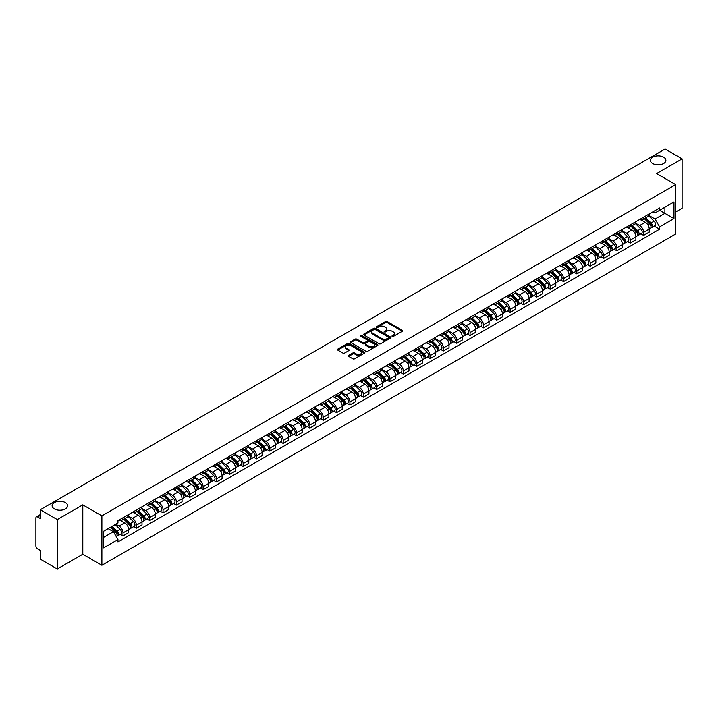 <?xml version="1.0" encoding="UTF-8"?>
<svg xmlns="http://www.w3.org/2000/svg" width="718" height="718" viewBox="0 0 718 718"><rect width="100%" height="100%" fill="white"/><g stroke="black" fill="none" stroke-linecap="round" stroke-linejoin="round"><path stroke-width="1.08" d="M392.225 336.41A0.835 0.476 0 0 0 393.401 336.41L402.322 331.258A1.185 0.682 0 0 0 402.672 330.774A1.185 0.682 0 0 0 402.322 330.289L387.208 321.565A1.185 0.682 0 0 0 385.53 321.565L376.6 326.717A0.835 0.476 0 0 0 377.776 327.39L378.933 326.726A3.805 2.199 0 0 1 384.309 326.726L385.566 327.453A3.805 2.199 0 0 1 386.679 329.006A3.805 2.199 0 0 1 385.566 330.558L384.417 331.222A0.835 0.476 0 0 0 385.593 331.904L386.742 331.24A3.805 2.199 0 0 1 392.118 331.24L393.383 331.967A3.805 2.199 0 0 1 394.496 333.511A3.805 2.199 0 0 1 393.383 335.064L392.225 335.737A0.835 0.476 0 0 0 392.225 336.41L392.225 335.737M65.338 502.582A7.745 4.47 0 0 0 56.893 501.613A7.745 4.47 0 0 0 52.118 505.75A7.745 4.47 0 0 0 54.38 508.909A7.745 4.47 0 0 0 62.825 509.879A7.745 4.47 0 0 0 67.6 505.75A7.745 4.47 0 0 0 65.338 502.582M663.62 157.17A7.745 4.47 0 0 0 655.175 156.201A7.745 4.47 0 0 0 650.4 160.329A7.745 4.47 0 0 0 652.662 163.498A7.745 4.47 0 0 0 661.107 164.467A7.745 4.47 0 0 0 665.882 160.329A7.745 4.47 0 0 0 663.62 157.17M348.652 355.41A1.185 0.682 0 0 0 348.311 355.895A1.185 0.682 0 0 0 348.652 356.379L352.897 358.829A1.185 0.682 0 0 0 354.575 358.829L364.484 353.103A1.185 0.682 0 0 0 364.834 352.619A1.185 0.682 0 0 0 364.484 352.134L349.37 343.41A1.185 0.682 0 0 0 347.691 343.41L337.774 349.127A1.185 0.682 0 0 0 337.433 349.612A1.185 0.682 0 0 0 337.774 350.097L342.899 353.059A1.185 0.682 0 0 0 344.577 353.059L348.822 350.608A1.185 0.682 0 0 0 349.172 350.124A1.185 0.682 0 0 0 348.822 349.639L346.282 348.176A3.177 1.831 0 0 1 345.349 346.875A3.177 1.831 0 0 1 347.315 345.178A3.177 1.831 0 0 1 350.779 345.573L360.732 351.326A3.177 1.831 0 0 1 361.657 352.619A3.177 1.831 0 0 1 359.7 354.315A3.177 1.831 0 0 1 356.236 353.92L354.575 352.96A1.185 0.682 0 0 0 352.897 352.96L348.652 355.41L348.652 356.379M101.875 515.874L82.794 504.862L57.287 519.581L40.262 509.744L665.074 149.021L682.1 158.849L656.602 173.568L675.683 184.589L101.875 515.874L101.875 565.272L675.683 233.987L675.683 184.589M379.014 343.751A1.185 0.682 0 0 0 380.693 343.751L390.61 338.025A1.185 0.682 0 0 0 390.951 337.541A1.185 0.682 0 0 0 390.61 337.056L375.487 328.323A1.185 0.682 0 0 0 373.809 328.323L363.9 334.049A1.185 0.682 0 0 0 363.55 334.534A1.185 0.682 0 0 0 363.9 335.019L379.014 343.751M361.334 336.589A0.835 0.476 0 0 1 362.177 336.706L377.533 345.573L367.634 351.29A1.185 0.682 0 0 1 365.956 351.29L350.842 342.558L355.078 340.126L355.078 339.138L350.842 341.589A1.185 0.682 0 0 0 350.492 342.073A1.185 0.682 0 0 0 350.842 342.558L350.842 341.589M355.078 340.126A1.185 0.682 0 0 1 356.756 340.126L356.756 339.138A1.185 0.682 0 0 0 355.078 339.138M356.756 339.138L362.886 342.683A1.185 0.682 0 0 0 364.573 342.683L367.383 341.059A1.185 0.682 0 0 0 367.733 340.574A1.185 0.682 0 0 0 367.383 340.09L361.001 336.401A0.835 0.476 0 0 1 362.177 335.719L377.542 344.595A1.185 0.682 0 0 1 377.892 345.08A1.185 0.682 0 0 1 377.542 345.564L377.542 344.595M57.287 519.581L57.287 568.979L40.262 559.151L40.262 550.41L37.614 548.875A2.423 1.4 -120 0 1 35.9 545.913L35.9 517.947A2.423 1.4 -120 0 1 36.403 516.843L40.262 514.609M675.683 211.954L682.1 208.256L682.1 158.849M57.287 568.979L82.794 554.26L101.875 565.272M40.262 509.744L40.262 518.495L37.614 516.96A2.423 1.4 -120 0 0 36.403 516.843M643.597 217.195A5.564 3.213 60 0 1 642.439 219.69L648.094 216.432A5.564 3.213 -120 0 0 649.243 213.928M635.583 223.19L639.657 225.542A5.564 3.213 60 0 1 643.597 232.363L649.243 229.096A5.564 3.213 -120 0 0 645.303 222.284L641.264 219.95M649.243 229.096L649.243 232.111L643.597 235.369L640.887 233.808M642.439 219.69A5.564 3.213 60 0 1 639.702 219.439M643.597 232.363L643.597 235.369M630.242 224.896A5.564 3.213 60 0 1 629.094 227.4L634.739 224.142A5.564 3.213 -120 0 0 635.897 221.638M627.541 241.517L630.242 243.079L635.897 239.821L635.897 236.805A5.564 3.213 -120 0 0 631.957 229.984L627.918 227.651M629.094 227.4A5.564 3.213 60 0 1 626.356 227.148M622.228 230.891L626.311 233.251A5.564 3.213 60 0 1 630.242 240.063L630.242 243.079M616.897 232.605A5.564 3.213 60 0 1 615.748 235.109L621.393 231.842A5.564 3.213 -120 0 0 622.542 229.347M614.186 249.227L616.897 250.788L622.542 247.522L622.542 244.515A5.564 3.213 -120 0 0 618.611 237.694L614.563 235.36M615.748 235.109A5.564 3.213 60 0 1 613.001 234.858M608.882 238.6L612.966 240.952A5.564 3.213 60 0 1 616.897 247.773L616.897 250.788M603.551 240.315A5.564 3.213 60 0 1 602.393 242.81L608.047 239.552A5.564 3.213 -120 0 0 609.196 237.057M600.84 256.927L603.551 258.489L609.196 255.231L609.196 252.215A5.564 3.213 -120 0 0 605.265 245.403L601.217 243.07M602.393 242.81A5.564 3.213 60 0 1 599.656 242.558M595.536 246.31L599.611 248.661A5.564 3.213 60 0 1 603.551 255.482L603.551 258.489M590.205 248.015A5.564 3.213 60 0 1 589.047 250.519L594.692 247.261A5.564 3.213 -120 0 0 595.85 244.757M587.495 264.637L590.205 266.199L595.85 262.941L595.85 259.925A5.564 3.213 -120 0 0 591.91 253.104L587.871 250.77M589.047 250.519A5.564 3.213 60 0 1 586.31 250.268M582.19 254.01L586.265 256.371A5.564 3.213 60 0 1 590.205 263.183L590.205 266.199M576.85 255.725A5.564 3.213 60 0 1 575.701 258.229L581.347 254.962A5.564 3.213 -120 0 0 582.504 252.467M574.149 272.346L576.85 273.908L582.504 270.641L582.504 267.635A5.564 3.213 -120 0 0 578.564 260.814L574.526 258.48M575.701 258.229A5.564 3.213 60 0 1 572.964 257.977M568.835 261.72L572.919 264.071A5.564 3.213 60 0 1 576.85 270.892L576.85 273.908M563.504 263.434A5.564 3.213 60 0 1 562.356 265.929L568.001 262.671A5.564 3.213 -120 0 0 569.15 260.176M560.794 280.047L563.504 281.609L569.15 278.351L569.15 275.335A5.564 3.213 -120 0 0 565.219 268.523L561.171 266.19M562.356 265.929A5.564 3.213 60 0 1 559.609 265.678M555.49 269.429L559.564 271.781A5.564 3.213 60 0 1 563.504 278.602L563.504 281.609M550.159 271.144A5.564 3.213 60 0 1 549.001 273.639L554.655 270.381A5.564 3.213 -120 0 0 555.804 267.877M547.448 287.756L550.159 289.318L555.804 286.06L555.804 283.045A5.564 3.213 -120 0 0 551.864 276.224L547.825 273.89M549.001 273.639A5.564 3.213 60 0 1 546.263 273.387M542.144 277.13L546.218 279.49A5.564 3.213 60 0 1 550.159 286.303L550.159 289.318M536.804 278.844A5.564 3.213 60 0 1 535.655 281.348L541.3 278.081A5.564 3.213 -120 0 0 542.458 275.586M534.102 295.466L536.804 297.028L542.458 293.77L542.458 290.754A5.564 3.213 -120 0 0 538.518 283.933L534.479 281.6M535.655 281.348A5.564 3.213 60 0 1 532.918 281.097M528.789 284.84L532.873 287.191A5.564 3.213 60 0 1 536.804 294.012L536.804 297.028M523.458 286.554A5.564 3.213 60 0 1 522.309 289.049L527.954 285.791A5.564 3.213 -120 0 0 529.103 283.296M520.747 303.167L523.458 304.728L529.103 301.47L529.103 298.455A5.564 3.213 -120 0 0 525.172 291.643L521.124 289.309M522.309 289.049A5.564 3.213 60 0 1 519.563 288.798M515.443 292.549L519.527 294.901A5.564 3.213 60 0 1 523.458 301.722L523.458 304.728M510.112 294.263A5.564 3.213 60 0 1 508.954 296.758L514.609 293.5A5.564 3.213 -120 0 0 515.757 290.996M507.402 310.876L510.112 312.438L515.757 309.18L515.757 306.164A5.564 3.213 -120 0 0 511.826 299.352L507.779 297.01M508.954 296.758A5.564 3.213 60 0 1 506.217 296.507M502.097 300.25L506.172 302.61A5.564 3.213 60 0 1 510.112 309.422L510.112 312.438M496.766 301.964A5.564 3.213 60 0 1 495.608 304.468L501.254 301.201A5.564 3.213 -120 0 0 502.412 298.706M494.056 318.586L496.766 320.147L502.412 316.889L502.412 313.874A5.564 3.213 -120 0 0 498.471 307.053L494.433 304.719M495.608 304.468A5.564 3.213 60 0 1 492.871 304.217M488.752 307.959L492.826 310.311A5.564 3.213 60 0 1 496.766 317.132L496.766 320.147M483.411 309.673A5.564 3.213 60 0 1 482.263 312.168L487.908 308.911A5.564 3.213 -120 0 0 489.057 306.415M480.71 326.286L483.411 327.857L489.066 324.59L489.066 321.574A5.564 3.213 -120 0 0 485.126 314.762L481.087 312.429M482.263 312.168A5.564 3.213 60 0 1 479.525 311.917M475.397 315.669L479.48 318.02A5.564 3.213 60 0 1 483.411 324.841L483.411 327.857M470.066 317.383A5.564 3.213 60 0 1 468.917 319.878L474.562 316.62A5.564 3.213 -120 0 0 475.711 314.116M467.355 333.996L470.066 335.557L475.711 332.299L475.711 329.284A5.564 3.213 -120 0 0 471.78 322.472L467.732 320.138M468.917 319.878A5.564 3.213 60 0 1 466.17 319.627M462.051 323.369L466.126 325.73A5.564 3.213 60 0 1 470.066 332.542L470.066 335.557M456.72 325.083A5.564 3.213 60 0 1 455.562 327.587L461.207 324.321A5.564 3.213 -120 0 0 462.365 321.826M454.009 341.705L456.72 343.267L462.365 340.009L462.365 336.993A5.564 3.213 -120 0 0 458.425 330.172L454.386 327.839M455.562 327.587A5.564 3.213 60 0 1 452.825 327.336M448.705 331.079L452.78 333.439A5.564 3.213 60 0 1 456.72 340.251L456.72 343.267M443.365 332.793A5.564 3.213 60 0 1 442.216 335.288L447.861 332.03A5.564 3.213 -120 0 0 449.019 329.535M440.664 349.406L443.365 350.976L449.019 347.709L449.019 344.703A5.564 3.213 -120 0 0 445.079 337.882L441.04 335.548M442.216 335.288A5.564 3.213 60 0 1 439.479 335.037M435.35 338.788L439.434 341.14A5.564 3.213 60 0 1 443.365 347.961L443.365 350.976M430.019 340.503A5.564 3.213 60 0 1 428.87 342.998L434.516 339.74A5.564 3.213 -120 0 0 435.664 337.236M427.309 357.115L430.019 358.677L435.664 355.419L435.664 352.403A5.564 3.213 -120 0 0 431.733 345.591L427.686 343.258M428.87 342.998A5.564 3.213 60 0 1 426.124 342.746M422.004 346.489L426.088 348.849A5.564 3.213 60 0 1 430.019 355.661L430.019 358.677M416.673 348.203A5.564 3.213 60 0 1 415.516 350.707L421.17 347.44A5.564 3.213 -120 0 0 422.319 344.945M413.963 364.825L416.673 366.386L422.319 363.129L422.319 360.113A5.564 3.213 -120 0 0 418.388 353.292L414.34 350.958M415.516 350.707A5.564 3.213 60 0 1 412.778 350.456M408.659 354.198L412.733 356.559A5.564 3.213 60 0 1 416.673 363.371L416.673 366.386M403.328 355.913A5.564 3.213 60 0 1 402.17 358.408L407.815 355.15A5.564 3.213 -120 0 0 408.973 352.655M400.617 372.525L403.328 374.096L408.973 370.829L408.973 367.822A5.564 3.213 -120 0 0 405.033 361.001L400.994 358.668M402.17 358.408A5.564 3.213 60 0 1 399.432 358.156M395.313 361.908L399.387 364.259A5.564 3.213 60 0 1 403.328 371.08L403.328 374.096M389.973 363.622A5.564 3.213 60 0 1 388.824 366.117L394.469 362.859A5.564 3.213 -120 0 0 395.618 360.355M387.271 380.235L389.973 381.796L395.627 378.539L395.627 375.523A5.564 3.213 -120 0 0 391.687 368.711L387.648 366.377M388.824 366.117A5.564 3.213 60 0 1 386.078 365.866M381.958 369.617L386.042 371.969A5.564 3.213 60 0 1 389.973 378.79L389.973 381.796M376.627 371.323A5.564 3.213 60 0 1 375.478 373.827L381.123 370.56A5.564 3.213 -120 0 0 382.272 368.065M373.916 387.944L376.627 389.506L382.272 386.248L382.272 383.232A5.564 3.213 -120 0 0 378.341 376.411L374.293 374.078M375.478 373.827A5.564 3.213 60 0 1 372.732 373.575M368.612 377.318L372.687 379.678A5.564 3.213 60 0 1 376.627 386.49L376.627 389.506M363.281 379.032A5.564 3.213 60 0 1 362.123 381.527L367.769 378.269A5.564 3.213 -120 0 0 368.926 375.774M360.571 395.645L363.281 397.216L368.926 393.949L368.926 390.942A5.564 3.213 -120 0 0 364.986 384.121L360.948 381.788M362.123 381.527A5.564 3.213 60 0 1 359.386 381.276M355.266 385.027L359.341 387.379A5.564 3.213 60 0 1 363.281 394.2L363.281 397.216M349.926 386.742A5.564 3.213 60 0 1 348.777 389.237L354.423 385.979A5.564 3.213 -120 0 0 355.581 383.475M347.225 403.354L349.926 404.916L355.581 401.658L355.581 398.643A5.564 3.213 -120 0 0 351.64 391.831L347.602 389.497M348.777 389.237A5.564 3.213 60 0 1 346.04 388.985M341.912 392.737L345.995 395.088A5.564 3.213 60 0 1 349.926 401.909L349.926 404.916M336.58 394.442A5.564 3.213 60 0 1 335.432 396.946L341.077 393.679A5.564 3.213 -120 0 0 342.226 391.184M333.87 411.064L336.58 412.626L342.226 409.368L342.226 406.352A5.564 3.213 -120 0 0 338.295 399.531L334.247 397.198M335.432 396.946A5.564 3.213 60 0 1 332.685 396.695M328.566 400.438L332.649 402.798A5.564 3.213 60 0 1 336.58 409.61L336.58 412.626M323.235 402.152A5.564 3.213 60 0 1 322.077 404.647L327.731 401.389A5.564 3.213 -120 0 0 328.88 398.894M320.524 418.765L323.235 420.335L328.88 417.068L328.88 414.062A5.564 3.213 -120 0 0 324.949 407.241L320.901 404.907M322.077 404.647A5.564 3.213 60 0 1 319.339 404.396M315.22 408.147L319.295 410.499A5.564 3.213 60 0 1 323.235 417.32L323.235 420.335M309.889 409.861A5.564 3.213 60 0 1 308.731 412.356L314.376 409.098A5.564 3.213 -120 0 0 315.534 406.594M307.178 426.474L309.889 428.036L315.534 424.778L315.534 421.762A5.564 3.213 -120 0 0 311.594 414.95L307.555 412.617M308.731 412.356A5.564 3.213 60 0 1 305.994 412.105M301.874 415.857L305.949 418.208A5.564 3.213 60 0 1 309.889 425.029L309.889 428.036M296.534 417.562A5.564 3.213 60 0 1 295.385 420.066L301.03 416.808A5.564 3.213 -120 0 0 302.179 414.304M293.833 434.184L296.534 435.745L302.179 432.487L302.179 429.472A5.564 3.213 -120 0 0 298.248 422.651L294.209 420.317M295.385 420.066A5.564 3.213 60 0 1 292.639 419.815M288.519 423.557L292.603 425.918A5.564 3.213 60 0 1 296.534 432.73L296.534 435.745M283.188 425.271A5.564 3.213 60 0 1 282.039 427.766L287.685 424.509A5.564 3.213 -120 0 0 288.833 422.013M280.478 441.893L283.188 443.455L288.833 440.188L288.833 437.181A5.564 3.213 -120 0 0 284.902 430.36L280.855 428.027M282.039 427.766A5.564 3.213 60 0 1 279.293 427.524M275.173 431.267L279.248 433.618A5.564 3.213 60 0 1 283.188 440.439L283.188 443.455M269.842 432.981A5.564 3.213 60 0 1 268.685 435.476L274.33 432.218A5.564 3.213 -120 0 0 275.488 429.714M267.132 449.594L269.842 451.155L275.488 447.897L275.488 444.882A5.564 3.213 -120 0 0 271.548 438.07L267.509 435.736M268.685 435.476A5.564 3.213 60 0 1 265.947 435.225M261.828 438.976L265.902 441.328A5.564 3.213 60 0 1 269.842 448.149L269.842 451.155M256.488 440.681A5.564 3.213 60 0 1 255.339 443.185L260.984 439.928A5.564 3.213 -120 0 0 262.142 437.424M253.786 457.303L256.488 458.865L262.142 455.607L262.142 452.591A5.564 3.213 -120 0 0 258.202 445.77L254.163 443.437M255.339 443.185A5.564 3.213 60 0 1 252.601 442.934M248.473 446.677L252.556 449.037A5.564 3.213 60 0 1 256.488 455.849L256.488 458.865M243.142 448.391A5.564 3.213 60 0 1 241.993 450.895L247.638 447.628A5.564 3.213 -120 0 0 248.787 445.133M240.431 465.013L243.142 466.574L248.787 463.307L248.787 460.301A5.564 3.213 -120 0 0 244.856 453.48L240.808 451.146M241.993 450.895A5.564 3.213 60 0 1 239.247 450.644M235.127 454.386L239.211 456.738A5.564 3.213 60 0 1 243.142 463.559L243.142 466.574M229.796 456.101A5.564 3.213 60 0 1 228.638 458.596L234.292 455.338A5.564 3.213 -120 0 0 235.441 452.843M227.085 472.713L229.796 474.275L235.441 471.017L235.441 468.001A5.564 3.213 -120 0 0 231.501 461.189L227.462 458.856M228.638 458.596A5.564 3.213 60 0 1 225.901 458.344M221.781 462.096L225.856 464.447A5.564 3.213 60 0 1 229.796 471.268L229.796 474.275M216.441 463.801A5.564 3.213 60 0 1 215.292 466.305L220.938 463.047A5.564 3.213 -120 0 0 222.095 460.543M213.74 480.423L216.45 481.984L222.095 478.726L222.095 475.711A5.564 3.213 -120 0 0 218.155 468.89L214.117 466.556M215.292 466.305A5.564 3.213 60 0 1 212.555 466.054M208.426 469.796L212.51 472.157A5.564 3.213 60 0 1 216.45 478.969L216.45 481.984M203.095 471.511A5.564 3.213 60 0 1 201.946 474.015L207.592 470.748A5.564 3.213 -120 0 0 208.741 468.253M200.394 488.132L203.095 489.694L208.741 486.427L208.741 483.42A5.564 3.213 -120 0 0 204.809 476.599L200.771 474.266M201.946 474.015A5.564 3.213 60 0 1 199.2 473.763M195.081 477.506L199.164 479.857A5.564 3.213 60 0 1 203.095 486.678L203.095 489.694M189.749 479.22A5.564 3.213 60 0 1 188.592 481.715L194.246 478.457A5.564 3.213 -120 0 0 195.395 475.962M187.039 495.833L189.749 497.394L195.395 494.137L195.395 491.121A5.564 3.213 -120 0 0 191.464 484.309L187.416 481.975M188.592 481.715A5.564 3.213 60 0 1 185.854 481.464M181.735 485.215L185.809 487.567A5.564 3.213 60 0 1 189.749 494.388L189.749 497.394M176.404 486.93A5.564 3.213 60 0 1 175.246 489.425L180.891 486.167A5.564 3.213 -120 0 0 182.049 483.663M173.693 503.542L176.404 505.104L182.049 501.846L182.049 498.83A5.564 3.213 -120 0 0 178.109 492.01L174.07 489.676M175.246 489.425A5.564 3.213 60 0 1 172.508 489.173M168.389 492.916L172.464 495.276A5.564 3.213 60 0 1 176.404 502.088L176.404 505.104M163.049 494.63A5.564 3.213 60 0 1 161.9 497.134L167.545 493.867A5.564 3.213 -120 0 0 168.703 491.372M160.347 511.252L163.049 512.814L168.703 509.556L168.703 506.54A5.564 3.213 -120 0 0 164.763 499.719L160.724 497.386M161.9 497.134A5.564 3.213 60 0 1 159.163 496.883M155.034 500.625L159.118 502.977A5.564 3.213 60 0 1 163.049 509.798L163.049 512.814M149.703 502.34A5.564 3.213 60 0 1 148.554 504.835L154.199 501.577A5.564 3.213 -120 0 0 155.348 499.082M146.993 518.952L149.703 520.514L155.348 517.256L155.348 514.241A5.564 3.213 -120 0 0 151.417 507.429L147.369 505.095M148.554 504.835A5.564 3.213 60 0 1 145.808 504.583M141.688 508.335L145.772 510.686A5.564 3.213 60 0 1 149.703 517.507L149.703 520.514M136.357 510.049A5.564 3.213 60 0 1 135.199 512.544L140.854 509.286A5.564 3.213 -120 0 0 142.002 506.782M133.647 526.662L136.357 528.224L142.002 524.966L142.002 521.95A5.564 3.213 -120 0 0 138.062 515.129L134.024 512.796M135.199 512.544A5.564 3.213 60 0 1 132.462 512.293M128.343 516.036L132.417 518.396A5.564 3.213 60 0 1 136.357 525.208L136.357 528.224M123.002 517.75A5.564 3.213 60 0 1 121.854 520.254L127.499 516.987A5.564 3.213 -120 0 0 128.657 514.492M120.301 534.371L123.011 535.933L128.657 532.675L128.657 529.66A5.564 3.213 -120 0 0 124.717 522.839L120.678 520.505M121.854 520.254A5.564 3.213 60 0 1 119.116 520.003M115.822 524.221L119.071 526.097A5.564 3.213 60 0 1 123.011 532.918L123.011 535.933M653.048 211.738L655.058 212.896L673.969 201.973L664.904 207.215L664.904 213.336L655.058 219.017L648.928 215.481M103.58 537.414L113.426 531.733L117.958 539.586L103.58 547.888L103.58 531.284L117.958 522.991L117.958 520.667L659.6 207.951L659.6 210.275L673.969 218.577L659.6 226.879L655.058 219.017M673.969 201.973L673.969 218.577M117.958 539.586L117.958 541.91L659.6 229.195L659.6 226.879M82.794 504.862L82.794 554.26M113.426 531.733L108.122 528.672M654.233 226.107L659.6 229.195M392.558 336.527L393.383 336.051A3.805 2.199 0 0 0 394.496 334.507L394.496 333.511M386.679 329.006L386.679 329.993A3.805 2.199 0 0 1 385.566 331.545L384.749 332.021M402.322 330.289L402.322 331.258L387.208 322.553A1.185 0.682 0 0 0 385.53 322.553L376.932 327.507M390.61 337.056L390.61 338.025L375.487 329.311A1.185 0.682 0 0 0 373.809 329.311L363.918 335.028M388.51 337.882A0.835 0.476 0 0 0 388.51 337.2L375.236 329.535A0.835 0.476 0 0 0 374.06 329.535L372.839 330.244A3.805 2.199 0 0 0 371.727 331.797A3.805 2.199 0 0 0 372.839 333.349L381.913 338.582A3.805 2.199 0 0 0 387.289 338.582L388.51 337.882L388.51 338.869A0.835 0.476 0 0 0 388.752 338.528L388.752 337.541M371.727 331.797L371.727 332.784A3.805 2.199 0 0 0 372.839 334.337L372.839 333.349M388.51 338.869L387.289 339.569A3.805 2.199 0 0 1 381.913 339.569L372.839 334.337M356.756 340.126L362.886 343.671A1.185 0.682 0 0 0 364.573 343.671L367.383 342.046A1.185 0.682 0 0 0 367.733 341.562L367.733 340.574M369.249 346.354A3.177 1.831 0 0 0 372.714 346.749A3.177 1.831 0 0 0 374.679 345.053A3.177 1.831 0 0 0 373.746 343.76L370.237 341.732A1.185 0.682 0 0 0 368.558 341.732L365.749 343.357A1.185 0.682 0 0 0 365.399 343.841A1.185 0.682 0 0 0 365.749 344.326L369.249 346.354L369.249 347.341A3.177 1.831 0 0 0 372.714 347.736A3.177 1.831 0 0 0 374.679 346.04L374.679 345.053M365.399 343.841L365.399 344.828A1.185 0.682 0 0 0 365.749 345.313L365.749 344.326M369.249 347.341L365.749 345.313M361.657 352.619L361.657 353.606A3.177 1.831 0 0 1 359.7 355.302A3.177 1.831 0 0 1 356.236 354.907L354.575 353.947A1.185 0.682 0 0 0 352.897 353.947L348.67 356.388M345.349 346.875L345.349 347.862A3.177 1.831 0 0 0 346.282 349.163L346.282 348.176M348.822 349.639L348.822 350.608L346.282 349.163M364.484 352.134L364.484 353.103L349.37 344.398A1.185 0.682 0 0 0 347.691 344.398L337.792 350.106L337.774 349.127M644.315 218.613L649.575 223.801A3.025 1.75 60 0 1 650.373 228.333L649.243 228.988M645.365 219.645L647.591 220.929M644.899 218.272L650.652 223.953A1.454 0.835 60 0 1 651.038 226.134A1.454 0.835 60 0 1 650.903 226.188M645.769 217.769L651.029 222.957A3.025 1.75 60 0 1 651.827 227.498A3.025 1.75 60 0 1 650.912 227.588M648.713 215.858L654.107 221.18A3.025 1.75 60 0 1 654.906 225.712L651.827 227.498M630.96 226.314L636.22 231.51A3.025 1.75 60 0 1 637.019 236.042L635.897 236.689M632.011 227.355L634.245 228.638M631.544 225.982L637.306 231.663A1.454 0.835 60 0 1 637.692 233.844A1.454 0.835 60 0 1 637.557 233.889M632.423 225.479L637.674 230.666A3.025 1.75 60 0 1 638.473 235.199A3.025 1.75 60 0 1 637.566 235.298M635.358 223.567L640.761 228.889A3.025 1.75 60 0 1 641.56 233.422L638.473 235.199M617.615 234.023L622.874 239.211A3.025 1.75 60 0 1 623.673 243.752L622.542 244.398M618.665 235.055L620.89 236.348M618.198 233.691L623.96 239.372A1.454 0.835 60 0 1 624.337 241.544A1.454 0.835 60 0 1 624.211 241.598M619.069 233.188L624.328 238.376A3.025 1.75 60 0 1 625.127 242.908A3.025 1.75 60 0 1 624.211 243.007M622.012 231.268L627.406 236.59A3.025 1.75 60 0 1 628.205 241.131L625.127 242.908M604.269 241.733L609.528 246.92A3.025 1.75 60 0 1 610.327 251.453L609.196 252.108M605.319 242.765L607.545 244.057M604.852 241.392L610.614 247.073A1.454 0.835 60 0 1 610.991 249.254A1.454 0.835 60 0 1 610.856 249.308M605.723 240.889L610.982 246.077A3.025 1.75 60 0 1 611.781 250.618A3.025 1.75 60 0 1 610.865 250.708M608.667 238.977L614.061 244.299A3.025 1.75 60 0 1 614.859 248.841L611.781 250.618M590.923 249.442L596.182 254.63A3.025 1.75 60 0 1 596.972 259.162L595.85 259.817M591.964 250.474L594.199 251.758M591.506 249.101L597.259 254.782A1.454 0.835 60 0 1 597.645 256.963A1.454 0.835 60 0 1 597.511 257.008M592.377 248.599L597.636 253.786A3.025 1.75 60 0 1 598.435 258.318A3.025 1.75 60 0 1 597.52 258.417M595.321 246.687L600.715 252.009A3.025 1.75 60 0 1 601.513 256.541L598.435 258.318M577.568 257.143L582.828 262.33A3.025 1.75 60 0 1 583.626 266.872L582.495 267.518M578.618 258.175L580.853 259.467M578.152 256.811L583.913 262.492A1.454 0.835 60 0 1 584.299 264.664A1.454 0.835 60 0 1 584.165 264.718M579.022 256.308L584.281 261.496A3.025 1.75 60 0 1 585.08 266.028A3.025 1.75 60 0 1 584.165 266.127M581.966 254.387L587.369 259.71A3.025 1.75 60 0 1 588.159 264.251L585.08 266.028M564.222 264.852L569.482 270.04A3.025 1.75 60 0 1 570.28 274.572L569.15 275.227M565.272 265.884L567.498 267.177M564.806 264.511L570.568 270.192A1.454 0.835 60 0 1 570.945 272.373A1.454 0.835 60 0 1 570.819 272.427M565.676 264.009L570.936 269.196A3.025 1.75 60 0 1 571.734 273.738A3.025 1.75 60 0 1 570.819 273.836M568.62 262.097L574.014 267.419A3.025 1.75 60 0 1 574.813 271.96L571.734 273.738M550.877 272.562L556.136 277.749A3.025 1.75 60 0 1 556.935 282.282L555.804 282.937M551.927 273.594L554.152 274.877M551.46 272.221L557.213 277.902A1.454 0.835 60 0 1 557.599 280.083A1.454 0.835 60 0 1 557.464 280.128M552.33 271.718L557.59 276.906A3.025 1.75 60 0 1 558.389 281.438A3.025 1.75 60 0 1 557.473 281.537M555.274 269.806L560.668 275.129A3.025 1.75 60 0 1 561.467 279.661L558.389 281.438M537.522 280.262L542.781 285.45A3.025 1.75 60 0 1 543.58 289.991L542.458 290.637M538.572 281.303L540.807 282.587M538.105 279.93L543.867 285.611A1.454 0.835 60 0 1 544.253 287.783A1.454 0.835 60 0 1 544.118 287.837M538.985 279.428L544.235 284.615A3.025 1.75 60 0 1 545.034 289.148A3.025 1.75 60 0 1 544.127 289.246M541.919 277.507L547.322 282.838A3.025 1.75 60 0 1 548.121 287.371L545.034 289.148M524.176 287.972L529.435 293.159A3.025 1.75 60 0 1 530.234 297.692L529.103 298.347M525.226 289.004L527.452 290.296M524.759 287.631L530.521 293.312A1.454 0.835 60 0 1 530.898 295.493A1.454 0.835 60 0 1 530.773 295.547M525.63 287.128L530.889 292.316A3.025 1.75 60 0 1 531.688 296.857A3.025 1.75 60 0 1 530.773 296.956M528.574 285.217L533.968 290.539A3.025 1.75 60 0 1 534.766 295.08L531.688 296.857M510.83 295.681L516.089 300.869A3.025 1.75 60 0 1 516.888 305.401L515.757 306.056M511.88 296.714L514.106 297.997M511.413 295.34L517.166 301.021A1.454 0.835 60 0 1 517.552 303.202A1.454 0.835 60 0 1 517.418 303.247M512.284 294.838L517.543 300.025A3.025 1.75 60 0 1 518.342 304.558A3.025 1.75 60 0 1 517.427 304.656M515.228 292.926L520.622 298.248A3.025 1.75 60 0 1 521.421 302.781L518.342 304.558M497.484 303.382L502.744 308.569A3.025 1.75 60 0 1 503.533 313.111L502.412 313.757M498.525 304.423L500.76 305.706M498.068 303.05L503.821 308.731A1.454 0.835 60 0 1 504.207 310.903A1.454 0.835 60 0 1 504.072 310.957M498.938 302.547L504.198 307.735A3.025 1.75 60 0 1 504.996 312.267A3.025 1.75 60 0 1 504.081 312.366M501.882 300.627L507.276 305.958A3.025 1.75 60 0 1 508.075 310.49L504.996 312.267M484.129 311.091L489.389 316.279A3.025 1.75 60 0 1 490.188 320.811L489.057 321.467M485.18 312.124L487.414 313.416M484.713 310.75L490.475 316.432A1.454 0.835 60 0 1 490.861 318.613A1.454 0.835 60 0 1 490.726 318.666M485.583 310.248L490.843 315.435A3.025 1.75 60 0 1 491.642 319.977A3.025 1.75 60 0 1 490.726 320.075M488.527 308.336L493.93 313.658A3.025 1.75 60 0 1 494.72 318.2L491.642 319.977M470.784 318.801L476.043 323.989A3.025 1.75 60 0 1 476.842 328.521L475.711 329.176M471.834 319.833L474.06 321.117M471.367 318.46L477.129 324.141A1.454 0.835 60 0 1 477.506 326.322A1.454 0.835 60 0 1 477.38 326.376M472.238 317.957L477.497 323.145A3.025 1.75 60 0 1 478.296 327.677A3.025 1.75 60 0 1 477.38 327.776M475.181 316.046L480.575 321.368A3.025 1.75 60 0 1 481.374 325.9L478.296 327.677M457.438 326.502L462.697 331.689A3.025 1.75 60 0 1 463.496 336.23L462.365 336.877M458.488 327.543L460.714 328.826M458.021 326.169L463.774 331.851A1.454 0.835 60 0 1 464.16 334.023A1.454 0.835 60 0 1 464.025 334.076M458.892 325.667L464.151 330.854A3.025 1.75 60 0 1 464.95 335.387A3.025 1.75 60 0 1 464.034 335.486M461.836 323.746L467.23 329.077A3.025 1.75 60 0 1 468.028 333.61L464.95 335.387M444.083 334.211L449.342 339.399A3.025 1.75 60 0 1 450.141 343.931L449.019 344.586M445.133 335.243L447.368 336.536M444.666 333.87L450.428 339.551A1.454 0.835 60 0 1 450.814 341.732A1.454 0.835 60 0 1 450.68 341.786M445.546 333.367L450.796 338.555A3.025 1.75 60 0 1 451.595 343.096A3.025 1.75 60 0 1 450.689 343.195M448.481 331.456L453.884 336.778A3.025 1.75 60 0 1 454.682 341.319L451.595 343.096M430.737 341.921L435.997 347.108A3.025 1.75 60 0 1 436.795 351.64L435.664 352.296M431.787 342.953L434.013 344.236M431.321 341.58L437.082 347.261A1.454 0.835 60 0 1 437.459 349.442A1.454 0.835 60 0 1 437.334 349.495M432.191 341.077L437.45 346.264A3.025 1.75 60 0 1 438.249 350.797A3.025 1.75 60 0 1 437.334 350.896M435.135 339.165L440.529 344.487A3.025 1.75 60 0 1 441.328 349.02L438.249 350.797M417.391 349.621L422.651 354.809A3.025 1.75 60 0 1 423.449 359.35L422.319 359.996M418.441 350.662L420.667 351.946M417.975 349.289L423.728 354.97A1.454 0.835 60 0 1 424.114 357.142A1.454 0.835 60 0 1 423.979 357.196M418.845 348.786L424.105 353.974A3.025 1.75 60 0 1 424.903 358.506A3.025 1.75 60 0 1 423.988 358.605M421.789 346.866L427.183 352.197A3.025 1.75 60 0 1 427.982 356.729L424.903 358.506M404.046 357.331L409.305 362.518A3.025 1.75 60 0 1 410.095 367.051L408.973 367.706M405.087 358.363L407.321 359.655M404.629 356.99L410.382 362.671A1.454 0.835 60 0 1 410.768 364.852A1.454 0.835 60 0 1 410.633 364.906M405.499 356.487L410.759 361.675A3.025 1.75 60 0 1 411.558 366.216A3.025 1.75 60 0 1 410.642 366.315M408.443 354.575L413.837 359.897A3.025 1.75 60 0 1 414.636 364.439L411.558 366.216M390.691 365.04L395.95 370.228A3.025 1.75 60 0 1 396.749 374.76L395.618 375.415M391.741 366.072L393.976 367.356M391.274 364.699L397.036 370.38A1.454 0.835 60 0 1 397.422 372.561A1.454 0.835 60 0 1 397.287 372.615M392.145 364.197L397.404 369.384A3.025 1.75 60 0 1 398.203 373.925A3.025 1.75 60 0 1 397.287 374.015M395.088 362.285L400.491 367.607A3.025 1.75 60 0 1 401.281 372.139L398.203 373.925M377.345 372.741L382.604 377.928A3.025 1.75 60 0 1 383.403 382.47L382.272 383.116M378.395 373.782L380.621 375.065M377.928 372.409L383.69 378.09A1.454 0.835 60 0 1 384.067 380.262A1.454 0.835 60 0 1 383.942 380.316M378.799 371.906L384.058 377.094A3.025 1.75 60 0 1 384.857 381.626A3.025 1.75 60 0 1 383.942 381.725M381.743 369.994L387.137 375.317A3.025 1.75 60 0 1 387.935 379.849L384.857 381.626M363.999 380.45L369.258 385.638A3.025 1.75 60 0 1 370.057 390.17L368.926 390.825M365.049 381.482L367.275 382.775M364.582 380.118L370.335 385.79A1.454 0.835 60 0 1 370.721 387.971A1.454 0.835 60 0 1 370.587 388.025M365.453 379.607L370.712 384.803A3.025 1.75 60 0 1 371.511 389.335A3.025 1.75 60 0 1 370.596 389.434M368.397 377.695L373.791 383.017A3.025 1.75 60 0 1 374.59 387.558L371.511 389.335M350.644 388.16L355.904 393.347A3.025 1.75 60 0 1 356.702 397.88L355.581 398.535M351.694 389.192L353.929 390.475M351.228 387.819L356.99 393.5A1.454 0.835 60 0 1 357.376 395.681A1.454 0.835 60 0 1 357.241 395.735M352.107 387.316L357.358 392.504A3.025 1.75 60 0 1 358.156 397.045A3.025 1.75 60 0 1 357.25 397.135M355.042 385.404L360.445 390.727A3.025 1.75 60 0 1 361.244 395.259L358.156 397.045M337.298 395.86L342.558 401.048A3.025 1.75 60 0 1 343.357 405.589L342.226 406.235M338.349 396.901L340.574 398.185M337.882 395.528L343.644 401.209A1.454 0.835 60 0 1 344.021 403.381A1.454 0.835 60 0 1 343.895 403.435M338.752 395.026L344.012 400.213A3.025 1.75 60 0 1 344.811 404.746A3.025 1.75 60 0 1 343.895 404.844M341.696 393.114L347.09 398.436A3.025 1.75 60 0 1 347.889 402.969L344.811 404.746M323.953 403.57L329.212 408.757A3.025 1.75 60 0 1 330.011 413.29L328.88 413.945M325.003 404.602L327.228 405.894M324.536 403.238L330.289 408.919A1.454 0.835 60 0 1 330.675 411.091A1.454 0.835 60 0 1 330.54 411.145M325.407 402.735L330.666 407.923A3.025 1.75 60 0 1 331.465 412.455A3.025 1.75 60 0 1 330.549 412.554M328.35 400.815L333.744 406.137A3.025 1.75 60 0 1 334.543 410.678L331.465 412.455M310.607 411.279L315.857 416.467A3.025 1.75 60 0 1 316.656 420.999L315.534 421.654M311.648 412.311L313.883 413.595M311.19 410.938L316.943 416.619A1.454 0.835 60 0 1 317.329 418.8A1.454 0.835 60 0 1 317.194 418.854M312.061 410.436L317.32 415.623A3.025 1.75 60 0 1 318.11 420.165A3.025 1.75 60 0 1 317.203 420.254M315.005 408.524L320.399 413.846A3.025 1.75 60 0 1 321.197 418.379L318.11 420.165M297.252 418.98L302.511 424.167A3.025 1.75 60 0 1 303.31 428.709L302.179 429.355M298.302 420.021L300.537 421.304M297.835 418.648L303.597 424.329A1.454 0.835 60 0 1 303.983 426.501A1.454 0.835 60 0 1 303.849 426.555M298.706 418.145L303.965 423.333A3.025 1.75 60 0 1 304.764 427.865A3.025 1.75 60 0 1 303.849 427.964M301.65 416.234L307.053 421.556A3.025 1.75 60 0 1 307.842 426.088L304.764 427.865M283.906 426.689L289.166 431.877A3.025 1.75 60 0 1 289.964 436.418L288.833 437.065M284.956 427.722L287.182 429.014M284.49 426.357L290.251 432.039A1.454 0.835 60 0 1 290.628 434.21A1.454 0.835 60 0 1 290.503 434.264M285.36 425.855L290.619 431.042A3.025 1.75 60 0 1 291.418 435.575A3.025 1.75 60 0 1 290.503 435.673M288.304 423.934L293.698 429.256A3.025 1.75 60 0 1 294.497 433.798L291.418 435.575M270.56 434.399L275.82 439.587A3.025 1.75 60 0 1 276.618 444.119L275.488 444.774M271.61 435.431L273.836 436.715M271.144 434.058L276.897 439.739A1.454 0.835 60 0 1 277.283 441.92A1.454 0.835 60 0 1 277.148 441.974M272.014 433.555L277.274 438.743A3.025 1.75 60 0 1 278.072 443.284A3.025 1.75 60 0 1 277.157 443.374M274.958 431.644L280.352 436.966A3.025 1.75 60 0 1 281.151 441.498L278.072 443.284M257.206 442.1L262.465 447.287A3.025 1.75 60 0 1 263.264 451.828L262.133 452.475M258.256 443.141L260.49 444.424M257.789 441.767L263.551 447.449A1.454 0.835 60 0 1 263.937 449.621A1.454 0.835 60 0 1 263.802 449.674M258.668 441.265L263.919 446.452A3.025 1.75 60 0 1 264.718 450.985A3.025 1.75 60 0 1 263.811 451.084M261.603 439.353L267.006 444.675A3.025 1.75 60 0 1 267.805 449.208L264.718 450.985M243.86 449.809L249.119 454.997A3.025 1.75 60 0 1 249.918 459.538L248.787 460.184M244.91 450.841L247.136 452.134M244.443 449.477L250.205 455.158A1.454 0.835 60 0 1 250.582 457.33A1.454 0.835 60 0 1 250.456 457.384M245.314 448.974L250.573 454.162A3.025 1.75 60 0 1 251.372 458.694A3.025 1.75 60 0 1 250.456 458.793M248.257 447.054L253.651 452.376A3.025 1.75 60 0 1 254.45 456.917L251.372 458.694M230.514 457.519L235.773 462.706A3.025 1.75 60 0 1 236.572 467.238L235.441 467.894M231.564 458.551L233.79 459.843M231.097 457.178L236.85 462.859A1.454 0.835 60 0 1 237.236 465.04A1.454 0.835 60 0 1 237.102 465.093M231.968 456.675L237.227 461.862A3.025 1.75 60 0 1 238.026 466.404A3.025 1.75 60 0 1 237.111 466.494M234.912 454.763L240.306 460.085A3.025 1.75 60 0 1 241.104 464.618L238.026 466.404M217.168 465.228L222.418 470.416A3.025 1.75 60 0 1 223.217 474.948L222.095 475.603M218.209 466.26L220.444 467.544M217.751 464.887L223.504 470.568A1.454 0.835 60 0 1 223.89 472.749A1.454 0.835 60 0 1 223.756 472.794M218.622 464.384L223.881 469.572A3.025 1.75 60 0 1 224.671 474.104A3.025 1.75 60 0 1 223.765 474.203M221.566 462.473L226.96 467.795A3.025 1.75 60 0 1 227.759 472.327L224.671 474.104M203.813 472.929L209.073 478.116A3.025 1.75 60 0 1 209.871 482.658L208.741 483.304M204.863 473.961L207.089 475.253M204.397 472.597L210.159 478.278A1.454 0.835 60 0 1 210.545 480.45A1.454 0.835 60 0 1 210.41 480.504M205.267 472.094L210.527 477.282A3.025 1.75 60 0 1 211.325 481.814A3.025 1.75 60 0 1 210.41 481.913M208.211 470.173L213.605 475.495A3.025 1.75 60 0 1 214.404 480.037L211.325 481.814M190.467 480.638L195.727 485.826A3.025 1.75 60 0 1 196.526 490.358L195.395 491.013M191.518 481.67L193.743 482.963M191.051 480.297L196.813 485.978A1.454 0.835 60 0 1 197.19 488.159A1.454 0.835 60 0 1 197.064 488.213M191.921 479.795L197.181 484.982A3.025 1.75 60 0 1 197.98 489.523A3.025 1.75 60 0 1 197.064 489.622M194.865 477.883L200.259 483.205A3.025 1.75 60 0 1 201.058 487.746L197.98 489.523M177.122 488.348L182.381 493.535A3.025 1.75 60 0 1 183.18 498.068L182.049 498.723M178.172 489.38L180.397 490.663M177.705 488.007L183.458 493.688A1.454 0.835 60 0 1 183.844 495.869A1.454 0.835 60 0 1 183.709 495.914M178.576 487.504L183.835 492.692A3.025 1.75 60 0 1 184.634 497.224A3.025 1.75 60 0 1 183.718 497.323M181.519 485.592L186.913 490.915A3.025 1.75 60 0 1 187.712 495.447L184.634 497.224M163.767 496.048L169.026 501.236A3.025 1.75 60 0 1 169.825 505.777L168.694 506.423M164.817 497.08L167.052 498.373M164.35 495.716L170.112 501.397A1.454 0.835 60 0 1 170.498 503.569A1.454 0.835 60 0 1 170.363 503.623M165.221 495.214L170.48 500.401A3.025 1.75 60 0 1 171.279 504.933A3.025 1.75 60 0 1 170.372 505.032M168.165 493.293L173.568 498.624A3.025 1.75 60 0 1 174.366 503.156L171.279 504.933M150.421 503.758L155.68 508.945A3.025 1.75 60 0 1 156.479 513.478L155.348 514.133M151.471 504.79L153.697 506.082M151.004 503.417L156.766 509.098A1.454 0.835 60 0 1 157.143 511.279A1.454 0.835 60 0 1 157.018 511.333M151.875 502.914L157.134 508.102A3.025 1.75 60 0 1 157.933 512.643A3.025 1.75 60 0 1 157.018 512.742M154.819 501.002L160.213 506.325A3.025 1.75 60 0 1 161.012 510.866L157.933 512.643M137.075 511.467L142.335 516.655A3.025 1.75 60 0 1 143.133 521.187L142.002 521.842M138.125 512.499L140.351 513.783M137.659 511.126L143.412 516.807A1.454 0.835 60 0 1 143.797 518.988A1.454 0.835 60 0 1 143.663 519.033M138.529 510.624L143.788 515.811A3.025 1.75 60 0 1 144.587 520.344A3.025 1.75 60 0 1 143.672 520.442M141.473 508.712L146.867 514.034A3.025 1.75 60 0 1 147.666 518.567L144.587 520.344M123.729 519.168L128.98 524.355A3.025 1.75 60 0 1 129.778 528.897L128.657 529.543M124.77 520.209L127.005 521.492M124.313 518.836L130.066 524.517A1.454 0.835 60 0 1 130.452 526.689A1.454 0.835 60 0 1 130.317 526.743M125.183 518.333L130.443 523.521A3.025 1.75 60 0 1 131.232 528.053A3.025 1.75 60 0 1 130.326 528.152M128.127 516.413L133.521 521.744A3.025 1.75 60 0 1 134.32 526.276L131.232 528.053M110.689 527.183L115.634 532.065A3.025 1.75 60 0 1 116.433 536.597L116.28 536.687M111.425 527.909L113.65 529.202M111.272 526.85L116.72 532.217A1.454 0.835 60 0 1 117.106 534.398A1.454 0.835 60 0 1 116.971 534.452M112.143 526.348L117.088 531.221A3.025 1.75 60 0 1 117.887 535.763A3.025 1.75 60 0 1 116.971 535.861M115.221 524.571L120.166 529.444A3.025 1.75 60 0 1 120.965 533.986L117.887 535.763M136.357 525.208L142.002 521.95M149.703 517.507L155.348 514.241M163.049 509.798L168.703 506.54M176.404 502.088L182.049 498.83M189.749 494.388L195.395 491.121M203.095 486.678L208.741 483.42M216.45 478.969L222.095 475.711M229.796 471.268L235.441 468.001M243.142 463.559L248.787 460.301M256.488 455.849L262.142 452.591M269.842 448.149L275.488 444.882M283.188 440.439L288.833 437.181M296.534 432.73L302.179 429.472M309.889 425.029L315.534 421.762M323.235 417.32L328.88 414.062M336.58 409.61L342.226 406.352M349.926 401.909L355.581 398.643M363.281 394.2L368.926 390.942M376.627 386.49L382.272 383.232M389.973 378.79L395.627 375.523M403.328 371.08L408.973 367.822M416.673 363.371L422.319 360.113M430.019 355.661L435.664 352.403M443.365 347.961L449.019 344.703M456.72 340.251L462.365 336.993M470.066 332.542L475.711 329.284M483.411 324.841L489.066 321.574M496.766 317.132L502.412 313.874M510.112 309.422L515.757 306.164M523.458 301.722L529.103 298.455M536.804 294.012L542.458 290.754M550.159 286.303L555.804 283.045M563.504 278.602L569.15 275.335M576.85 270.892L582.504 267.635M590.205 263.183L595.85 259.925M603.551 255.482L609.196 252.215M616.897 247.773L622.542 244.515M630.242 240.063L635.897 236.805M123.011 532.918L128.657 529.66M119.071 526.097L124.717 522.839M132.417 518.396L138.062 515.129M145.772 510.686L151.417 507.429M159.118 502.977L164.763 499.719M172.464 495.276L178.109 492.01M185.809 487.567L191.464 484.309M199.164 479.857L204.809 476.599M212.51 472.157L218.155 468.89M225.856 464.447L231.501 461.189M239.211 456.738L244.856 453.48M252.556 449.037L258.202 445.77M265.902 441.328L271.548 438.07M279.248 433.618L284.902 430.36M292.603 425.918L298.248 422.651M305.949 418.208L311.594 414.95M319.295 410.499L324.949 407.241M332.649 402.798L338.295 399.531M345.995 395.088L351.64 391.831M359.341 387.379L364.986 384.121M372.687 379.678L378.341 376.411M386.042 371.969L391.687 368.711M399.387 364.259L405.033 361.001M412.733 356.559L418.388 353.292M426.088 348.849L431.733 345.591M439.434 341.14L445.079 337.882M452.78 333.439L458.425 330.172M466.126 325.73L471.78 322.472M479.48 318.02L485.126 314.762M492.826 310.311L498.471 307.053M506.172 302.61L511.826 299.352M519.527 294.901L525.172 291.643M532.873 287.191L538.518 283.933M546.218 279.49L551.864 276.224M559.564 271.781L565.219 268.523M572.919 264.071L578.564 260.814M586.265 256.371L591.91 253.104M599.611 248.661L605.265 245.403M612.966 240.952L618.611 237.694M626.311 233.251L631.957 229.984M639.657 225.542L645.303 222.284M40.262 515.425L37.614 516.96M393.383 336.051L393.383 335.064M384.417 331.904L384.417 331.222M385.566 331.545L385.566 330.558M376.6 327.39L376.6 326.717M385.53 322.553L385.53 321.565M387.208 322.553L387.208 321.565M363.9 335.019L363.9 334.049M373.809 329.311L373.809 328.323M375.487 329.311L375.487 328.323M381.913 339.569L381.913 338.582M387.289 339.569L387.289 338.582M362.886 343.671L362.886 342.683M364.573 343.671L364.573 342.683M367.383 342.046L367.383 341.059M362.177 336.706L362.177 335.719M352.897 353.947L352.897 352.96M354.575 353.947L354.575 352.96M356.236 354.907L356.236 353.92M347.691 344.398L347.691 343.41M349.37 344.398L349.37 343.41M649.575 223.801L647.833 224.806M651.343 225.47L650.795 225.784M654.107 221.18L651.029 222.957M636.22 231.51L634.488 232.506M637.988 233.171L637.449 233.494M640.761 228.889L637.674 230.666M622.874 239.211L621.142 240.216M624.642 240.88L624.095 241.194M627.406 236.59L624.328 238.376M609.528 246.92L607.787 247.925M611.296 248.59L610.749 248.904M614.061 244.299L610.982 246.077M596.182 254.63L594.441 255.626M597.941 256.29L597.403 256.613M600.715 252.009L597.636 253.786M582.828 262.33L581.095 263.335M584.596 264L584.048 264.314M587.369 259.71L584.281 261.496M569.482 270.04L567.741 271.045M571.25 271.709L570.702 272.023M574.014 267.419L570.936 269.196M556.136 277.749L554.395 278.746M557.904 279.419L557.356 279.733M560.668 275.129L557.59 276.906M542.781 285.45L541.049 286.455M544.549 287.119L544.011 287.433M547.322 282.838L544.235 284.615M529.435 293.159L527.703 294.165M531.203 294.829L530.656 295.143M533.968 290.539L530.889 292.316M516.089 300.869L514.348 301.865M517.857 302.538L517.31 302.852M520.622 298.248L517.543 300.025M502.744 308.569L501.002 309.575M504.503 310.239L503.964 310.553M507.276 305.958L504.198 307.735M489.389 316.279L487.657 317.284M491.157 317.948L490.609 318.262M493.93 313.658L490.843 315.435M476.043 323.989L474.302 324.985M477.811 325.658L477.264 325.972M480.575 321.368L477.497 323.145M462.697 331.689L460.956 332.694M464.465 333.358L463.918 333.673M467.23 329.077L464.151 330.854M449.342 339.399L447.61 340.404M451.11 341.068L450.563 341.382M453.884 336.778L450.796 338.555M435.997 347.108L434.255 348.104M437.765 348.777L437.217 349.092M440.529 344.487L437.45 346.264M422.651 354.809L420.91 355.814M424.419 356.478L423.871 356.792M427.183 352.197L424.105 353.974M409.305 362.518L407.564 363.523M411.064 364.188L410.525 364.502M413.837 359.897L410.759 361.675M395.95 370.228L394.218 371.224M397.718 371.897L397.171 372.211M400.491 367.607L397.404 369.384M382.604 377.928L380.863 378.933M384.372 379.598L383.825 379.912M387.137 375.317L384.058 377.094M369.258 385.638L367.517 386.643M371.026 387.307L370.479 387.621M373.791 383.017L370.712 384.803M355.904 393.347L354.171 394.353M357.672 395.017L357.124 395.331M360.445 390.727L357.358 392.504M342.558 401.048L340.817 402.053M344.326 402.717L343.778 403.031M347.09 398.436L344.012 400.213M329.212 408.757L327.471 409.763M330.98 410.427L330.433 410.741M333.744 406.137L330.666 407.923M315.857 416.467L314.125 417.472M317.625 418.136L317.087 418.45M320.399 413.846L317.32 415.623M302.511 424.167L300.779 425.173M304.279 425.837L303.732 426.151M307.053 421.556L303.965 423.333M289.166 431.877L287.424 432.882M290.934 433.546L290.386 433.86M293.698 429.256L290.619 431.042M275.82 439.587L274.079 440.592M277.579 441.256L277.04 441.57M280.352 436.966L277.274 438.743M262.465 447.287L260.733 448.292M264.233 448.956L263.685 449.28M267.006 444.675L263.919 446.452M249.119 454.997L247.378 456.002M250.887 456.666L250.34 456.98M253.651 452.376L250.573 454.162M235.773 462.706L234.032 463.711M237.541 464.375L236.994 464.69M240.306 460.085L237.227 461.862M222.418 470.416L220.686 471.412M224.187 472.076L223.648 472.399M226.96 467.795L223.881 469.572M209.073 478.116L207.34 479.121M210.841 479.786L210.293 480.1M213.605 475.495L210.527 477.282M195.727 485.826L193.986 486.831M197.495 487.495L196.947 487.809M200.259 483.205L197.181 484.982M182.381 493.535L180.64 494.531M184.14 495.196L183.602 495.519M186.913 490.915L183.835 492.692M169.026 501.236L167.294 502.241M170.794 502.905L170.247 503.219M173.568 498.624L170.48 500.401M155.68 508.945L153.939 509.951M157.448 510.615L156.901 510.929M160.213 506.325L157.134 508.102M142.335 516.655L140.593 517.651M144.103 518.324L143.555 518.638M146.867 514.034L143.788 515.811M128.98 524.355L127.248 525.361M130.748 526.025L130.209 526.339M133.521 521.744L130.443 523.521M115.634 532.065L114.117 532.935M117.402 533.734L116.854 534.048M120.166 529.444L117.088 531.221"/></g></svg>

